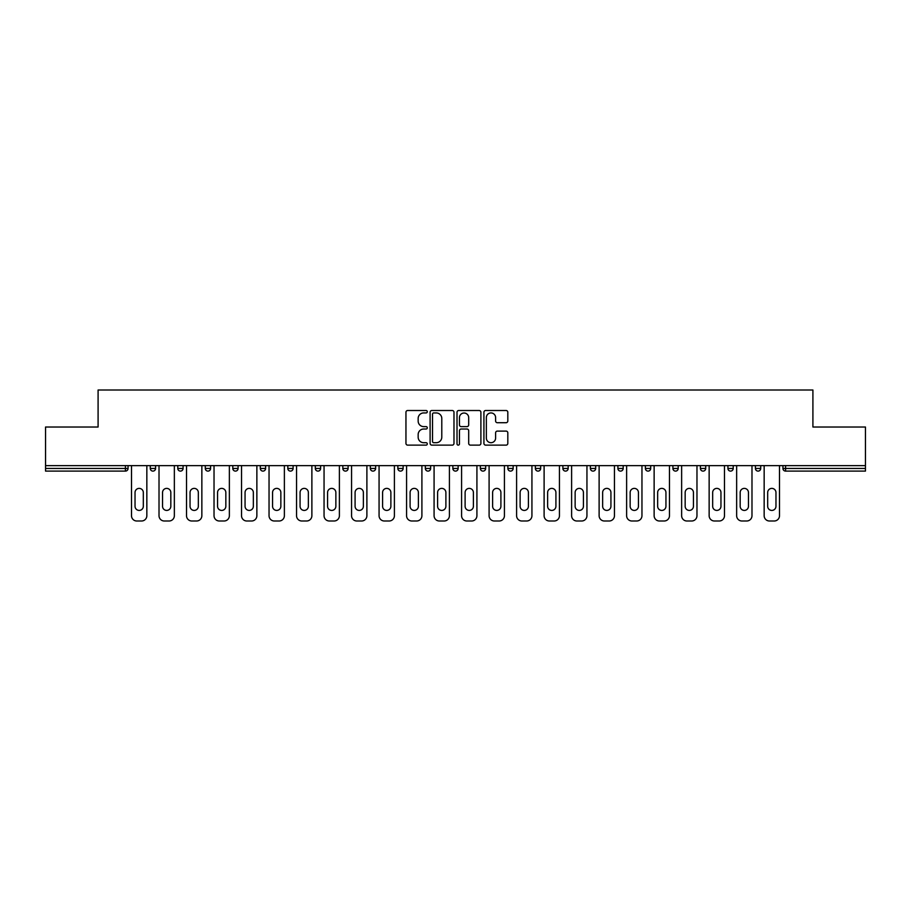 <?xml version="1.0" encoding="UTF-8"?>
<svg xmlns="http://www.w3.org/2000/svg" width="911" height="911" viewBox="0 0 911 911"><rect width="100%" height="100%" fill="white"/><g stroke="black" fill="none" stroke-linecap="round" stroke-linejoin="round"><path stroke-width="1.37" d="M427.293 411.726A1.207 1.207 0 0 0 426.075 410.508L407.684 410.508A1.731 1.731 0 0 0 405.953 412.239L405.953 443.395A1.731 1.731 0 0 0 407.684 445.126L426.075 445.126A1.207 1.207 0 0 0 427.293 443.908A1.207 1.207 0 0 0 426.075 442.7L423.695 442.7A5.534 5.534 0 0 1 418.16 437.166L418.16 434.57A5.534 5.534 0 0 1 423.695 429.024L426.075 429.024A1.207 1.207 0 0 0 427.293 427.817A1.207 1.207 0 0 0 426.075 426.61L423.695 426.61A5.534 5.534 0 0 1 418.16 421.064L418.16 418.468A5.534 5.534 0 0 1 423.695 412.934L426.075 412.934A1.207 1.207 0 0 0 427.293 411.726M506.083 422.715A1.731 1.731 0 0 0 507.814 420.984L507.814 412.239A1.731 1.731 0 0 0 506.083 410.508L485.654 410.508A1.731 1.731 0 0 0 483.923 412.239L483.923 443.395A1.731 1.731 0 0 0 485.654 445.126L506.083 445.126A1.731 1.731 0 0 0 507.814 443.395L507.814 432.839A1.731 1.731 0 0 0 506.083 431.108L497.338 431.108A1.731 1.731 0 0 0 495.607 432.839L495.607 438.077A4.635 4.635 0 0 1 490.983 442.7A4.635 4.635 0 0 1 486.349 438.077L486.349 417.568A4.635 4.635 0 0 1 490.983 412.934A4.635 4.635 0 0 1 495.607 417.568L495.607 420.984A1.731 1.731 0 0 0 497.338 422.715L506.083 422.715M45.55 465.635L45.55 427.02L98.092 427.02L98.092 389.999L812.908 389.999L812.908 427.02L865.45 427.02L865.45 465.635L45.55 465.635L45.55 468.459L125.422 468.459L125.422 465.635M453.985 412.239A1.731 1.731 0 0 0 452.255 410.508L431.837 410.508A1.731 1.731 0 0 0 430.106 412.239L430.106 443.395A1.731 1.731 0 0 0 431.837 445.126L452.255 445.126A1.731 1.731 0 0 0 453.985 443.395L453.985 412.239M458.745 410.508L479.163 410.508A1.731 1.731 0 0 1 480.894 412.239L480.894 443.395A1.731 1.731 0 0 1 479.163 445.126L470.429 445.126A1.731 1.731 0 0 1 468.698 443.395L468.698 430.755A1.731 1.731 0 0 0 466.967 429.024L461.171 429.024A1.731 1.731 0 0 0 459.44 430.755L459.44 443.908A1.207 1.207 0 0 1 458.222 445.126A1.207 1.207 0 0 1 457.015 443.908L457.015 412.239A1.731 1.731 0 0 1 458.745 410.508M125.422 471.101A2.642 2.642 0 0 0 128.064 468.459L125.422 468.459L125.422 471.101A2.642 2.642 0 0 0 128.064 468.459L128.064 465.635L128.064 468.459A2.642 2.642 0 0 1 125.422 471.101L45.55 471.101L45.55 468.459M865.45 465.635L865.45 471.101L785.578 471.101A2.642 2.642 0 0 1 782.936 468.459L782.936 465.635M150.281 465.635L150.281 468.459L150.281 465.635M152.934 471.101A2.642 2.642 0 0 1 150.281 468.459A2.642 2.642 0 0 0 152.934 471.101A2.642 2.642 0 0 0 155.576 468.459L155.576 465.635L155.576 468.459A2.642 2.642 0 0 1 152.934 471.101A2.642 2.642 0 0 1 150.281 468.459L155.576 468.459A2.642 2.642 0 0 1 152.934 471.101M177.793 468.459A2.642 2.642 0 0 0 180.435 471.101A2.642 2.642 0 0 0 183.077 468.459L183.077 465.635L183.077 468.459L177.793 468.459A2.642 2.642 0 0 0 180.435 471.101A2.642 2.642 0 0 1 177.793 468.459L177.793 465.635M205.294 465.635L205.294 468.459L205.294 465.635M210.589 465.635L210.589 468.459L210.589 465.635M238.09 465.635L238.09 468.459L232.806 468.459A2.642 2.642 0 0 0 235.448 471.101A2.642 2.642 0 0 1 232.806 468.459L232.806 465.635M260.307 468.459A2.642 2.642 0 0 0 262.96 471.101A2.642 2.642 0 0 0 265.602 468.459A2.642 2.642 0 0 1 262.96 471.101A2.642 2.642 0 0 0 265.602 468.459L265.602 465.635L265.602 468.459L260.307 468.459A2.642 2.642 0 0 0 262.96 471.101A2.642 2.642 0 0 1 260.307 468.459L260.307 465.635M287.819 465.635L287.819 468.459L287.819 465.635M293.103 465.635L293.103 468.459L293.103 465.635M315.32 465.635L315.32 468.459L315.32 465.635M320.615 465.635L320.615 468.459L320.615 465.635M342.832 468.459A2.642 2.642 0 0 0 345.474 471.101A2.642 2.642 0 0 0 348.116 468.459A2.642 2.642 0 0 1 345.474 471.101A2.642 2.642 0 0 0 348.116 468.459L348.116 465.635L348.116 468.459L342.832 468.459A2.642 2.642 0 0 0 345.474 471.101A2.642 2.642 0 0 1 342.832 468.459L342.832 465.635M370.333 465.635L370.333 468.459L370.333 465.635M375.628 465.635L375.628 468.459L375.628 465.635M397.845 465.635L397.845 468.459L397.845 465.635M403.129 465.635L403.129 468.459A2.642 2.642 0 0 1 400.487 471.101A2.642 2.642 0 0 1 397.845 468.459L403.129 468.459A2.642 2.642 0 0 1 400.487 471.101M425.346 465.635L425.346 468.459L425.346 465.635M430.641 465.635L430.641 468.459L430.641 465.635M458.142 465.635L458.142 468.459A2.642 2.642 0 0 1 455.5 471.101A2.642 2.642 0 0 1 452.858 468.459L452.858 465.635M480.359 465.635L480.359 468.459L480.359 465.635M485.654 465.635L485.654 468.459L485.654 465.635M513.155 465.635L513.155 468.459A2.642 2.642 0 0 1 510.513 471.101A2.642 2.642 0 0 1 507.871 468.459L507.871 465.635M540.667 465.635L540.667 468.459A2.642 2.642 0 0 1 538.014 471.101A2.642 2.642 0 0 1 535.372 468.459L535.372 465.635M568.168 465.635L568.168 468.459A2.642 2.642 0 0 1 565.526 471.101A2.642 2.642 0 0 1 562.884 468.459L562.884 465.635M595.68 465.635L595.68 468.459A2.642 2.642 0 0 1 593.027 471.101A2.642 2.642 0 0 1 590.385 468.459L590.385 465.635M617.897 465.635L617.897 468.459L617.897 465.635M623.181 465.635L623.181 468.459A2.642 2.642 0 0 1 620.539 471.101A2.642 2.642 0 0 1 617.897 468.459L623.181 468.459A2.642 2.642 0 0 1 620.539 471.101M650.693 465.635L650.693 468.459A2.642 2.642 0 0 1 648.04 471.101A2.642 2.642 0 0 1 645.398 468.459L645.398 465.635M672.91 465.635L672.91 468.459L672.91 465.635M678.194 465.635L678.194 468.459L678.194 465.635M700.411 465.635L700.411 468.459L700.411 465.635M705.706 465.635L705.706 468.459A2.642 2.642 0 0 1 703.053 471.101A2.642 2.642 0 0 1 700.411 468.459A2.642 2.642 0 0 0 703.053 471.101A2.642 2.642 0 0 1 700.411 468.459L705.706 468.459A2.642 2.642 0 0 1 703.053 471.101M730.565 471.101A2.642 2.642 0 0 0 733.207 468.459L733.207 465.635L733.207 468.459A2.642 2.642 0 0 1 730.565 471.101A2.642 2.642 0 0 1 727.923 468.459L727.923 465.635M755.424 465.635L755.424 468.459L755.424 465.635M760.719 465.635L760.719 468.459L760.719 465.635M207.947 471.101A2.642 2.642 0 0 1 205.294 468.459A2.642 2.642 0 0 0 207.947 471.101A2.642 2.642 0 0 0 210.589 468.459A2.642 2.642 0 0 1 207.947 471.101A2.642 2.642 0 0 1 205.294 468.459L210.589 468.459A2.642 2.642 0 0 1 207.947 471.101M238.09 468.459A2.642 2.642 0 0 1 235.448 471.101A2.642 2.642 0 0 0 238.09 468.459A2.642 2.642 0 0 1 235.448 471.101A2.642 2.642 0 0 1 232.806 468.459M290.461 471.101A2.642 2.642 0 0 1 287.819 468.459A2.642 2.642 0 0 0 290.461 471.101A2.642 2.642 0 0 0 293.103 468.459A2.642 2.642 0 0 1 290.461 471.101A2.642 2.642 0 0 1 287.819 468.459L293.103 468.459A2.642 2.642 0 0 1 290.461 471.101M317.973 471.101A2.642 2.642 0 0 1 315.32 468.459L320.615 468.459A2.642 2.642 0 0 1 317.973 471.101A2.642 2.642 0 0 0 320.615 468.459A2.642 2.642 0 0 1 317.973 471.101M372.986 471.101A2.642 2.642 0 0 1 370.333 468.459A2.642 2.642 0 0 0 372.986 471.101A2.642 2.642 0 0 0 375.628 468.459A2.642 2.642 0 0 1 372.986 471.101A2.642 2.642 0 0 1 370.333 468.459L375.628 468.459M427.999 471.101A2.642 2.642 0 0 1 425.346 468.459A2.642 2.642 0 0 0 427.999 471.101A2.642 2.642 0 0 0 430.641 468.459A2.642 2.642 0 0 1 427.999 471.101A2.642 2.642 0 0 1 425.346 468.459L430.641 468.459M483.001 471.101A2.642 2.642 0 0 1 480.359 468.459A2.642 2.642 0 0 0 483.001 471.101A2.642 2.642 0 0 0 485.654 468.459A2.642 2.642 0 0 1 483.001 471.101A2.642 2.642 0 0 1 480.359 468.459L485.654 468.459M675.552 471.101A2.642 2.642 0 0 1 672.91 468.459L678.194 468.459A2.642 2.642 0 0 1 675.552 471.101A2.642 2.642 0 0 0 678.194 468.459A2.642 2.642 0 0 1 675.552 471.101M758.066 471.101A2.642 2.642 0 0 1 755.424 468.459L760.719 468.459A2.642 2.642 0 0 1 758.066 471.101A2.642 2.642 0 0 0 760.719 468.459M433.738 412.934A1.207 1.207 0 0 0 432.52 414.141L432.52 441.493A1.207 1.207 0 0 0 433.738 442.7L436.244 442.7A5.534 5.534 0 0 0 441.789 437.166L441.789 418.468A5.534 5.534 0 0 0 436.244 412.934L433.738 412.934M468.698 417.648A4.635 4.635 0 0 0 464.063 413.025A4.635 4.635 0 0 0 459.44 417.648L459.44 424.879A1.731 1.731 0 0 0 461.171 426.61L466.967 426.61A1.731 1.731 0 0 0 468.698 424.879L468.698 417.648M146.842 465.635L146.842 515.717A5.295 5.295 0 0 1 141.558 521.001L136.798 521.001A5.295 5.295 0 0 1 131.503 515.717L131.503 465.635M135.033 492.532A4.145 4.145 0 0 1 139.178 488.387A4.145 4.145 0 0 1 143.323 492.532L143.323 506.277A4.145 4.145 0 0 1 139.178 510.422A4.145 4.145 0 0 1 135.033 506.277L135.033 492.532M174.354 465.635L174.354 515.717A5.295 5.295 0 0 1 169.059 521.001L164.299 521.001A5.295 5.295 0 0 1 159.015 515.717L159.015 465.635M162.545 492.532A4.145 4.145 0 0 1 166.679 488.387A4.145 4.145 0 0 1 170.824 492.532L170.824 506.277A4.145 4.145 0 0 1 166.679 510.422A4.145 4.145 0 0 1 162.545 506.277L162.545 492.532M201.855 465.635L201.855 515.717A5.295 5.295 0 0 1 196.571 521.001L191.811 521.001A5.295 5.295 0 0 1 186.516 515.717L186.516 465.635M190.046 492.532A4.145 4.145 0 0 1 194.191 488.387A4.145 4.145 0 0 1 198.336 492.532L198.336 506.277A4.145 4.145 0 0 1 194.191 510.422A4.145 4.145 0 0 1 190.046 506.277L190.046 492.532M229.367 465.635L229.367 515.717A5.295 5.295 0 0 1 224.072 521.001L219.312 521.001A5.295 5.295 0 0 1 214.028 515.717L214.028 465.635M217.558 492.532A4.145 4.145 0 0 1 221.692 488.387A4.145 4.145 0 0 1 225.837 492.532L225.837 506.277A4.145 4.145 0 0 1 221.692 510.422A4.145 4.145 0 0 1 217.558 506.277L217.558 492.532M256.868 465.635L256.868 515.717A5.295 5.295 0 0 1 251.584 521.001L246.824 521.001A5.295 5.295 0 0 1 241.529 515.717L241.529 465.635M245.059 492.532A4.145 4.145 0 0 1 249.204 488.387A4.145 4.145 0 0 1 253.349 492.532L253.349 506.277A4.145 4.145 0 0 1 249.204 510.422A4.145 4.145 0 0 1 245.059 506.277L245.059 492.532M284.38 465.635L284.38 515.717A5.295 5.295 0 0 1 279.085 521.001L274.325 521.001A5.295 5.295 0 0 1 269.041 515.717L269.041 465.635M272.56 492.532A4.145 4.145 0 0 1 276.705 488.387A4.145 4.145 0 0 1 280.85 492.532L280.85 506.277A4.145 4.145 0 0 1 276.705 510.422A4.145 4.145 0 0 1 272.56 506.277L272.56 492.532M311.881 465.635L311.881 515.717A5.295 5.295 0 0 1 306.597 521.001L301.837 521.001A5.295 5.295 0 0 1 296.542 515.717L296.542 465.635M300.072 492.532A4.145 4.145 0 0 1 304.217 488.387A4.145 4.145 0 0 1 308.362 492.532L308.362 506.277A4.145 4.145 0 0 1 304.217 510.422A4.145 4.145 0 0 1 300.072 506.277L300.072 492.532M339.393 465.635L339.393 515.717A5.295 5.295 0 0 1 334.098 521.001L329.338 521.001A5.295 5.295 0 0 1 324.054 515.717L324.054 465.635M327.573 492.532A4.145 4.145 0 0 1 331.718 488.387A4.145 4.145 0 0 1 335.863 492.532L335.863 506.277A4.145 4.145 0 0 1 331.718 510.422A4.145 4.145 0 0 1 327.573 506.277L327.573 492.532M366.894 465.635L366.894 515.717A5.295 5.295 0 0 1 361.61 521.001L356.85 521.001A5.295 5.295 0 0 1 351.555 515.717L351.555 465.635M355.085 492.532A4.145 4.145 0 0 1 359.23 488.387A4.145 4.145 0 0 1 363.375 492.532L363.375 506.277A4.145 4.145 0 0 1 359.23 510.422A4.145 4.145 0 0 1 355.085 506.277L355.085 492.532M394.406 465.635L394.406 515.717A5.295 5.295 0 0 1 389.111 521.001L384.351 521.001A5.295 5.295 0 0 1 379.067 515.717L379.067 465.635M382.586 492.532A4.145 4.145 0 0 1 386.731 488.387A4.145 4.145 0 0 1 390.876 492.532L390.876 506.277A4.145 4.145 0 0 1 386.731 510.422A4.145 4.145 0 0 1 382.586 506.277L382.586 492.532M421.907 465.635L421.907 515.717A5.295 5.295 0 0 1 416.623 521.001L411.863 521.001A5.295 5.295 0 0 1 406.568 515.717L406.568 465.635M410.098 492.532A4.145 4.145 0 0 1 414.243 488.387A4.145 4.145 0 0 1 418.388 492.532L418.388 506.277A4.145 4.145 0 0 1 414.243 510.422A4.145 4.145 0 0 1 410.098 506.277L410.098 492.532M449.419 465.635L449.419 515.717A5.295 5.295 0 0 1 444.124 521.001L439.364 521.001A5.295 5.295 0 0 1 434.08 515.717L434.08 465.635M437.599 492.532A4.145 4.145 0 0 1 441.744 488.387A4.145 4.145 0 0 1 445.889 492.532L445.889 506.277A4.145 4.145 0 0 1 441.744 510.422A4.145 4.145 0 0 1 437.599 506.277L437.599 492.532M476.92 465.635L476.92 515.717A5.295 5.295 0 0 1 471.636 521.001L466.876 521.001A5.295 5.295 0 0 1 461.581 515.717L461.581 465.635M465.111 492.532A4.145 4.145 0 0 1 469.256 488.387A4.145 4.145 0 0 1 473.401 492.532L473.401 506.277A4.145 4.145 0 0 1 469.256 510.422A4.145 4.145 0 0 1 465.111 506.277L465.111 492.532M504.432 465.635L504.432 515.717A5.295 5.295 0 0 1 499.137 521.001L494.377 521.001A5.295 5.295 0 0 1 489.093 515.717L489.093 465.635M492.612 492.532A4.145 4.145 0 0 1 496.757 488.387A4.145 4.145 0 0 1 500.902 492.532L500.902 506.277A4.145 4.145 0 0 1 496.757 510.422A4.145 4.145 0 0 1 492.612 506.277L492.612 492.532M531.933 465.635L531.933 515.717A5.295 5.295 0 0 1 526.649 521.001L521.889 521.001A5.295 5.295 0 0 1 516.594 515.717L516.594 465.635M520.124 492.532A4.145 4.145 0 0 1 524.269 488.387A4.145 4.145 0 0 1 528.414 492.532L528.414 506.277A4.145 4.145 0 0 1 524.269 510.422A4.145 4.145 0 0 1 520.124 506.277L520.124 492.532M559.445 465.635L559.445 515.717A5.295 5.295 0 0 1 554.15 521.001L549.39 521.001A5.295 5.295 0 0 1 544.106 515.717L544.106 465.635M547.625 492.532A4.145 4.145 0 0 1 551.77 488.387A4.145 4.145 0 0 1 555.915 492.532L555.915 506.277A4.145 4.145 0 0 1 551.77 510.422A4.145 4.145 0 0 1 547.625 506.277L547.625 492.532M586.946 465.635L586.946 515.717A5.295 5.295 0 0 1 581.662 521.001L576.902 521.001A5.295 5.295 0 0 1 571.607 515.717L571.607 465.635M575.137 492.532A4.145 4.145 0 0 1 579.282 488.387A4.145 4.145 0 0 1 583.427 492.532L583.427 506.277A4.145 4.145 0 0 1 579.282 510.422A4.145 4.145 0 0 1 575.137 506.277L575.137 492.532M614.458 465.635L614.458 515.717A5.295 5.295 0 0 1 609.163 521.001L604.403 521.001A5.295 5.295 0 0 1 599.119 515.717L599.119 465.635M602.638 492.532A4.145 4.145 0 0 1 606.783 488.387A4.145 4.145 0 0 1 610.928 492.532L610.928 506.277A4.145 4.145 0 0 1 606.783 510.422A4.145 4.145 0 0 1 602.638 506.277L602.638 492.532M641.959 465.635L641.959 515.717A5.295 5.295 0 0 1 636.675 521.001L631.915 521.001A5.295 5.295 0 0 1 626.62 515.717L626.62 465.635M630.15 492.532A4.145 4.145 0 0 1 634.295 488.387A4.145 4.145 0 0 1 638.44 492.532L638.44 506.277A4.145 4.145 0 0 1 634.295 510.422A4.145 4.145 0 0 1 630.15 506.277L630.15 492.532M669.471 465.635L669.471 515.717A5.295 5.295 0 0 1 664.176 521.001L659.416 521.001A5.295 5.295 0 0 1 654.132 515.717L654.132 465.635M657.651 492.532A4.145 4.145 0 0 1 661.796 488.387A4.145 4.145 0 0 1 665.941 492.532L665.941 506.277A4.145 4.145 0 0 1 661.796 510.422A4.145 4.145 0 0 1 657.651 506.277L657.651 492.532M696.972 465.635L696.972 515.717A5.295 5.295 0 0 1 691.688 521.001L686.928 521.001A5.295 5.295 0 0 1 681.633 515.717L681.633 465.635M685.163 492.532A4.145 4.145 0 0 1 689.308 488.387A4.145 4.145 0 0 1 693.442 492.532L693.442 506.277A4.145 4.145 0 0 1 689.308 510.422A4.145 4.145 0 0 1 685.163 506.277L685.163 492.532M724.484 465.635L724.484 515.717A5.295 5.295 0 0 1 719.189 521.001L714.429 521.001A5.295 5.295 0 0 1 709.145 515.717L709.145 465.635M712.664 492.532A4.145 4.145 0 0 1 716.809 488.387A4.145 4.145 0 0 1 720.954 492.532L720.954 506.277A4.145 4.145 0 0 1 716.809 510.422A4.145 4.145 0 0 1 712.664 506.277L712.664 492.532M751.985 465.635L751.985 515.717A5.295 5.295 0 0 1 746.701 521.001L741.941 521.001A5.295 5.295 0 0 1 736.646 515.717L736.646 465.635M740.176 492.532A4.145 4.145 0 0 1 744.321 488.387A4.145 4.145 0 0 1 748.455 492.532L748.455 506.277A4.145 4.145 0 0 1 744.321 510.422A4.145 4.145 0 0 1 740.176 506.277L740.176 492.532M779.497 465.635L779.497 515.717A5.295 5.295 0 0 1 774.202 521.001L769.442 521.001A5.295 5.295 0 0 1 764.158 515.717L764.158 465.635M767.677 492.532A4.145 4.145 0 0 1 771.822 488.387A4.145 4.145 0 0 1 775.967 492.532L775.967 506.277A4.145 4.145 0 0 1 771.822 510.422A4.145 4.145 0 0 1 767.677 506.277L767.677 492.532M785.578 465.635L785.578 468.459L865.45 468.459M782.936 468.459L785.578 468.459L785.578 471.101M180.435 471.101A2.642 2.642 0 0 0 183.077 468.459M455.5 471.101A2.642 2.642 0 0 0 458.142 468.459L452.858 468.459M510.513 471.101A2.642 2.642 0 0 0 513.155 468.459L507.871 468.459M538.014 471.101A2.642 2.642 0 0 0 540.667 468.459L535.372 468.459M565.526 471.101A2.642 2.642 0 0 0 568.168 468.459L562.884 468.459M593.027 471.101A2.642 2.642 0 0 0 595.68 468.459L590.385 468.459M648.04 471.101A2.642 2.642 0 0 0 650.693 468.459L645.398 468.459M733.207 468.459L727.923 468.459"/></g></svg>

